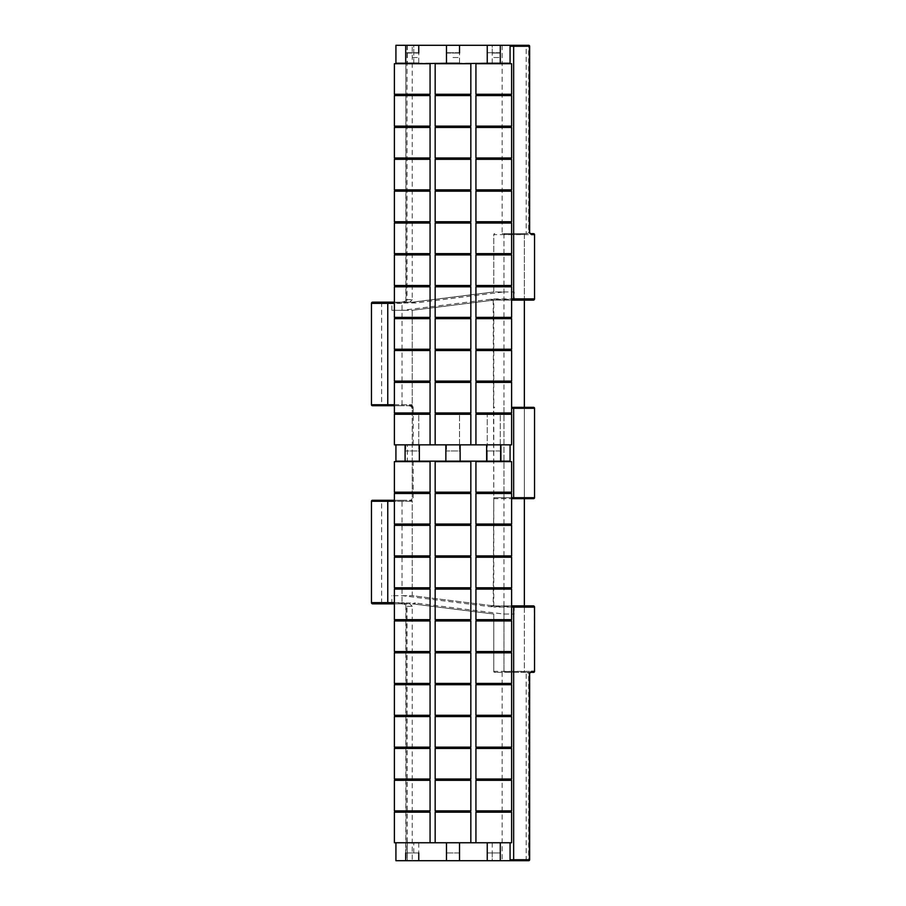 <?xml version="1.0" encoding="UTF-8"?>
<svg xmlns="http://www.w3.org/2000/svg" width="906" height="906" viewBox="0 0 906 906"><rect width="100%" height="100%" fill="white"/><g stroke="black" fill="none" stroke-linecap="round" stroke-linejoin="round"><path stroke-width="0.68" stroke-dasharray="4.53 3.4" d="M504.778 672.343L523.532 672.343L504.778 672.343L503.963 671.527L524.348 671.527L524.348 605.888L524.348 672.343L503.963 672.343L524.348 672.343M523.532 672.343L524.348 671.527L503.963 671.527L503.963 589.093M523.532 233.657L504.778 233.657L523.532 233.657L524.348 234.473L503.963 234.473L524.348 234.473L524.348 300.113L513.657 300.113M504.778 233.657L503.963 234.473L503.963 317.372M524.348 498.662L524.348 407.338L524.348 498.662L513.657 498.662M503.963 587.801L503.963 557.224M503.963 555.933L503.963 525.355M503.963 524.064L503.963 382.4M503.963 381.109L503.963 350.531M503.963 349.24L503.963 318.663M511.607 444.846L475.933 444.846L486.635 444.846L486.635 461.154M511.607 414.269L475.933 414.269M493.77 414.269L500.293 414.269L493.77 414.269M493.77 444.846L500.293 444.846L493.77 444.846M445.865 444.846L470.837 444.846L435.163 444.846L445.865 444.846L445.865 461.154M470.837 414.269L435.163 414.269M453 414.269L459.523 414.269L453 414.269M453 444.846L459.523 444.846L453 444.846M394.393 404.733L409.784 404.733A3.42 3.42 0 0 1 413.204 408.153L412.23 408.153L412.23 461.154L510.078 461.154L510.078 444.846L394.393 444.846M430.067 414.269L394.393 414.269M412.23 414.269L418.753 414.269L412.23 414.269M493.77 57.531L500.293 57.531L493.77 57.531M511.607 63.703L475.933 63.703M511.607 94.281L475.933 94.281M511.607 95.572L475.933 95.572M511.607 126.149L475.933 126.149M511.607 127.44L475.933 127.44M511.607 158.018L475.933 158.018M511.607 159.309L475.933 159.309M511.607 189.886L475.933 189.886M511.607 191.177L475.933 191.177M511.607 221.755L475.933 221.755M511.607 223.046L475.933 223.046M511.607 253.623L475.933 253.623M511.607 254.914L475.933 254.914M511.607 285.492L475.933 285.492M511.607 286.794L475.933 286.794M511.607 317.372L475.933 317.372M511.607 318.663L475.933 318.663M511.607 349.24L475.933 349.24M511.607 350.531L475.933 350.531M511.607 381.109L475.933 381.109M511.607 412.977L475.933 412.977M511.607 382.4L475.933 382.4M493.77 412.977L487.247 412.977L493.77 412.977M493.77 63.703L487.247 63.703L493.77 63.703M453 57.531L459.523 57.531L453 57.531M470.837 63.703L435.163 63.703M470.837 94.281L435.163 94.281M470.837 95.572L435.163 95.572M470.837 126.149L435.163 126.149M470.837 127.44L435.163 127.44M470.837 158.018L435.163 158.018M470.837 159.309L435.163 159.309M470.837 189.886L435.163 189.886M470.837 191.177L435.163 191.177M470.837 221.755L435.163 221.755M470.837 223.046L435.163 223.046M470.837 253.623L435.163 253.623M470.837 254.914L435.163 254.914M470.837 285.492L435.163 285.492M470.837 286.794L435.163 286.794M470.837 317.372L435.163 317.372M470.837 318.663L435.163 318.663M470.837 349.24L435.163 349.24M470.837 350.531L435.163 350.531M470.837 381.109L435.163 381.109M470.837 412.977L435.163 412.977M470.837 382.4L435.163 382.4M453 412.977L446.477 412.977L453 412.977M453 63.703L446.477 63.703L453 63.703M412.23 57.531L418.753 57.531L412.23 57.531M430.067 63.703L394.393 63.703M430.067 94.281L394.393 94.281M430.067 95.572L394.393 95.572M430.067 126.149L394.393 126.149M430.067 127.44L394.393 127.44M430.067 158.018L394.393 158.018M430.067 159.309L394.393 159.309M430.067 189.886L394.393 189.886M430.067 191.177L394.393 191.177M430.067 221.755L394.393 221.755M430.067 223.046L394.393 223.046M430.067 253.623L394.393 253.623M430.067 254.914L394.393 254.914M430.067 285.492L394.393 285.492M430.067 286.794L394.393 286.794M430.067 317.372L394.393 317.372M430.067 318.663L394.393 318.663M430.067 349.24L394.393 349.24M430.067 350.531L394.393 350.531M430.067 381.109L394.393 381.109M430.067 412.977L394.393 412.977M430.067 382.4L394.393 382.4M412.23 412.977L405.707 412.977L412.23 412.977M412.23 63.703L405.707 63.703L412.23 63.703M418.753 852.954L405.707 852.954L418.753 852.954L418.753 842.761L430.067 842.761L395.922 842.761L510.078 842.761L487.247 842.761L487.247 852.954L500.293 852.954L487.247 852.954L500.293 852.954L500.293 842.761L500.293 852.954L487.247 852.954L487.247 842.761L500.293 842.761L475.933 842.761L511.607 842.761M487.247 492.196L500.293 492.196L487.247 492.196M487.247 493.487L500.293 493.487L487.247 493.487M487.247 524.064L500.293 524.064L487.247 524.064M487.247 525.355L500.293 525.355L487.247 525.355M487.247 555.933L500.293 555.933L487.247 555.933M487.247 557.224L500.293 557.224L487.247 557.224M487.247 587.801L500.293 587.801L487.247 587.801M487.247 589.093L500.293 589.093L487.247 589.093M487.247 619.67L500.293 619.67L487.247 619.67M487.247 620.961L500.293 620.961L487.247 620.961M487.247 651.539L500.293 651.539L487.247 651.539M487.247 652.83L500.293 652.83L487.247 652.83M487.247 683.407L500.293 683.407L487.247 683.407M487.247 684.71L500.293 684.71L487.247 684.71M487.247 715.287L500.293 715.287L487.247 715.287M487.247 716.578L500.293 716.578L487.247 716.578M487.247 747.156L500.293 747.156L487.247 747.156M487.247 748.447L500.293 748.447L487.247 748.447M487.247 779.024L500.293 779.024L487.247 779.024M487.247 780.315L500.293 780.315L487.247 780.315M487.247 810.893L500.293 810.893L487.247 810.893M487.247 812.184L500.293 812.184L487.247 812.184M500.293 450.962L487.247 450.962L487.247 461.154L500.293 461.154L487.247 461.154L487.247 444.846L500.293 444.846L500.293 461.154L500.293 450.962L487.247 450.962M487.247 461.618L500.293 461.618L487.247 461.618M511.607 812.184L475.933 812.184M492.241 842.761L492.241 860.7L500.293 860.7L487.247 860.7L492.241 860.7L492.241 852.954M511.607 461.618L475.933 461.618M511.607 492.196L475.933 492.196M511.607 493.487L475.933 493.487M511.607 524.064L475.933 524.064M511.607 525.355L475.933 525.355M511.607 555.933L475.933 555.933M511.607 557.224L475.933 557.224M511.607 587.801L475.933 587.801M511.607 589.093L475.933 589.093M511.607 619.67L475.933 619.67M511.607 620.961L475.933 620.961M511.607 651.539L475.933 651.539M511.607 652.83L475.933 652.83M511.607 683.407L475.933 683.407M511.607 684.71L475.933 684.71M511.607 715.287L475.933 715.287M511.607 716.578L475.933 716.578M511.607 747.156L475.933 747.156M511.607 748.447L475.933 748.447M511.607 779.024L475.933 779.024M511.607 780.315L475.933 780.315M511.607 810.893L475.933 810.893M418.753 461.154L405.707 461.154L418.753 461.154M405.707 461.618L418.753 461.618L405.707 461.618M405.707 492.196L418.753 492.196L405.707 492.196M405.707 493.487L418.753 493.487L405.707 493.487M405.707 524.064L418.753 524.064L405.707 524.064M405.707 525.355L418.753 525.355L405.707 525.355M405.707 555.933L418.753 555.933L405.707 555.933M405.707 557.224L418.753 557.224L405.707 557.224M405.707 587.801L418.753 587.801L405.707 587.801M405.707 589.093L418.753 589.093L405.707 589.093M405.707 619.67L418.753 619.67L405.707 619.67M405.707 620.961L418.753 620.961L405.707 620.961M405.707 651.539L418.753 651.539L405.707 651.539M405.707 652.83L418.753 652.83L405.707 652.83M405.707 683.407L418.753 683.407L405.707 683.407M405.707 684.71L418.753 684.71L405.707 684.71M405.707 715.287L418.753 715.287L405.707 715.287M405.707 716.578L418.753 716.578L405.707 716.578M405.707 747.156L418.753 747.156L405.707 747.156M405.707 748.447L418.753 748.447L405.707 748.447M405.707 779.024L418.753 779.024L405.707 779.024M405.707 780.315L418.753 780.315L405.707 780.315M405.707 810.893L418.753 810.893L405.707 810.893M405.707 812.184L418.753 812.184L405.707 812.184M407.054 45.3L407.054 299.705L405.831 299.705L405.831 45.3L407.338 45.3L395.922 45.3L395.922 63.239L510.078 63.239L510.078 45.3M394.393 302.151L401.732 302.151C403.895 302.355 405.367 301.539 406.137 299.705L405.831 45.3M524.348 407.338L511.607 407.338M511.607 300.113L493.77 300.113L493.77 298.889L493.77 408.312A0.974 0.974 0 0 1 494.744 407.338A0.974 0.974 0 0 0 493.77 408.312L493.77 607.111L493.77 605.888L511.607 605.888M402.366 595.695L412.23 595.695L412.23 501.267A0.974 0.974 0 0 0 411.256 500.293L372.434 500.293A0.974 0.974 0 0 0 371.46 501.267L412.23 501.267L412.23 595.695L493.77 605.888L412.23 595.695L391.845 595.695L402.366 595.695L490.429 606.703L534.11 606.703L534.54 671.369A0.974 0.974 0 0 1 533.566 672.343A0.974 0.974 0 0 0 534.54 671.369L493.77 671.369A0.974 0.974 0 0 0 494.744 672.343L530.622 672.343L526.171 672.343L526.171 860.7L406.137 860.7L406.137 606.295C405.356 604.461 403.895 603.645 401.732 603.849L394.393 603.849M500.293 52.718L487.247 52.718L500.293 52.718L500.293 63.239L487.247 63.239L500.293 63.239L500.293 57.531M487.247 52.718L487.247 57.531M459.523 52.718L446.477 52.718L459.523 52.718L459.523 63.239L446.477 63.239L459.523 63.239L459.523 57.531M446.477 52.718L446.477 57.531M418.753 52.718L405.707 52.718L418.753 52.718L418.753 63.239L405.707 63.239L418.753 63.239L418.753 57.531M405.707 52.718L405.707 57.531M500.293 444.846L500.293 414.269L500.293 444.846L487.247 444.846L487.247 414.269L487.247 444.846M387.768 500.293L402.038 500.293L402.038 603.849L387.768 603.849L402.038 603.849M402.038 500.293L381.653 500.293L381.653 603.849M402.038 302.151L387.768 302.151L402.038 302.151L402.038 405.707L387.768 405.707L402.038 405.707M381.653 302.151L381.653 405.707M503.963 407.338L503.963 498.662M513.657 605.888L503.963 605.888L503.963 672.343M503.963 605.888L524.348 605.888L493.204 605.888L493.77 498.662L533.566 498.662A0.974 0.974 0 0 0 534.54 497.688L493.77 497.688A0.974 0.974 0 0 0 494.744 498.662A0.974 0.974 0 0 1 493.77 497.688L511.607 497.688M524.348 233.657L503.963 233.657L524.348 233.657L524.348 300.113M503.963 233.657L503.963 300.113M459.523 444.846L459.523 414.269L459.523 444.846L446.477 444.846L459.523 444.846L459.523 450.962L446.477 450.962L459.523 450.962M446.477 444.846L446.477 450.962M446.477 810.893L459.523 810.893L446.477 810.893M446.477 812.184L459.523 812.184L446.477 812.184M446.477 779.024L459.523 779.024L446.477 779.024M446.477 780.315L459.523 780.315L446.477 780.315M446.477 747.156L459.523 747.156L446.477 747.156M446.477 748.447L459.523 748.447L446.477 748.447M446.477 715.287L459.523 715.287L446.477 715.287M446.477 716.578L459.523 716.578L446.477 716.578M446.477 683.407L459.523 683.407L446.477 683.407M446.477 684.71L459.523 684.71L446.477 684.71M446.477 651.539L459.523 651.539L446.477 651.539M446.477 652.83L459.523 652.83L446.477 652.83M446.477 619.67L459.523 619.67L446.477 619.67M446.477 620.961L459.523 620.961L446.477 620.961M446.477 587.801L459.523 587.801L446.477 587.801M446.477 589.093L459.523 589.093L446.477 589.093M446.477 555.933L459.523 555.933L446.477 555.933M446.477 557.224L459.523 557.224L446.477 557.224M446.477 524.064L459.523 524.064L446.477 524.064M446.477 525.355L459.523 525.355L446.477 525.355M446.477 492.196L459.523 492.196L446.477 492.196M446.477 493.487L459.523 493.487L446.477 493.487M446.477 842.761L470.837 842.761L446.477 842.761L459.523 842.761L446.477 842.761L446.477 852.954L459.523 852.954L459.523 842.761M446.477 461.154L459.523 461.154L446.477 461.154M446.477 461.618L459.523 461.618L446.477 461.618M418.753 444.846L418.753 414.269L418.753 444.846L405.707 444.846L418.753 444.846L418.753 450.962L405.707 450.962L418.753 450.962M405.707 444.846L405.707 450.962M470.837 812.184L435.163 812.184M470.837 780.315L435.163 780.315M470.837 810.893L435.163 810.893M470.837 748.447L435.163 748.447M470.837 779.024L435.163 779.024M470.837 716.578L435.163 716.578M470.837 747.156L435.163 747.156M470.837 684.71L435.163 684.71M470.837 715.287L435.163 715.287M470.837 652.83L435.163 652.83M470.837 683.407L435.163 683.407M470.837 620.961L435.163 620.961M470.837 651.539L435.163 651.539M470.837 589.093L435.163 589.093M470.837 619.67L435.163 619.67M470.837 557.224L435.163 557.224M470.837 587.801L435.163 587.801M470.837 525.355L435.163 525.355M470.837 555.933L435.163 555.933M470.837 493.487L435.163 493.487M470.837 524.064L435.163 524.064M470.837 461.618L435.163 461.618M470.837 492.196L435.163 492.196M446.477 852.954L459.523 852.954M406.137 45.3L412.23 45.3L412.23 299.705L405.831 299.705C405.107 299.569 407.859 300.917 401.732 302.151L412.23 302.151L493.77 291.959L412.796 302.151L372.683 302.151L371.89 302.966A0.815 0.804 90 0 1 372.683 302.151L371.46 303.374M405.707 45.3L413.759 45.3L405.707 45.3M492.241 63.239L492.241 45.3L487.247 45.3L500.293 45.3L492.241 45.3L492.241 53.046L500.293 53.046L492.241 53.046M459.523 45.3L446.477 45.3L459.523 45.3M413.759 63.239L413.759 45.3L418.753 45.3L413.759 45.3L413.759 53.046L418.753 53.046L405.707 53.046L413.759 53.046M526.171 45.3L528.674 45.3L528.674 232.683L526.975 233.657L526.171 233.657L526.171 45.3L412.23 45.3M502.139 45.3L502.139 233.657L526.171 233.657M394.393 602.626L401.732 602.626C404.563 602.501 406.33 603.724 407.054 606.295L407.338 860.7L395.922 860.7L395.922 842.761L418.753 842.761L405.707 842.761L405.707 852.954M407.054 860.7L406.137 860.7M526.171 860.7L528.674 860.7L528.674 673.317L529.648 673.317L529.648 859.726M459.523 860.7L446.477 860.7L459.523 860.7M418.753 860.7L405.707 860.7L418.753 860.7M526.171 672.343L502.139 672.343L502.139 860.7M446.477 53.046L459.523 53.046L446.477 53.046M407.338 842.761L407.338 860.7M510.078 842.761L510.078 860.7M407.338 45.3L407.338 63.239M407.054 299.705C406.341 302.264 404.574 303.487 401.732 303.374L401.732 302.151M493.77 671.369L493.77 614.042L412.23 603.849L493.77 614.042L493.77 671.369A0.974 0.974 0 0 0 494.744 672.343L502.139 672.343M407.054 606.295L412.23 606.295L412.23 860.7M412.23 606.295L409.761 603.849L401.732 603.849C405.005 604.506 406.375 605.321 405.831 606.295L405.831 860.7M412.796 603.849L415.571 603.034L371.46 602.626L372.683 603.849L409.761 603.849M526.975 233.657L502.139 233.657M371.89 302.966L415.571 302.966L503.634 291.959L493.77 291.959L493.77 234.631A0.974 0.974 0 0 1 494.744 233.657A0.974 0.974 0 0 0 493.77 234.631L493.77 291.959L514.155 291.959L514.155 299.297L490.429 299.297L493.204 300.113L533.317 300.113L534.11 299.297A0.815 0.804 -90 0 1 533.317 300.113L534.54 298.889L534.54 234.631A0.974 0.974 0 0 0 533.566 233.657M409.761 302.151L412.23 299.705M490.429 299.297L402.366 310.305L391.845 310.305L412.23 310.305L493.77 300.113L412.23 310.305L412.23 404.733A0.974 0.974 0 0 1 411.256 405.707L394.393 405.707M493.204 300.113L493.77 498.662L511.607 498.662M394.393 500.293L411.256 500.293A0.974 0.974 0 0 1 412.23 501.267M413.204 461.154L413.204 497.847A3.42 3.42 0 0 1 409.784 501.267L409.784 500.293A2.446 2.446 0 0 0 412.23 497.847L412.23 461.154L407.338 461.154L407.338 444.846M409.784 404.733L409.784 405.707A2.446 2.446 0 0 1 412.23 408.153L412.23 497.847A2.446 2.446 0 0 1 409.784 500.293A2.446 2.446 0 0 0 412.23 497.847L413.204 497.847M411.256 405.707A0.974 0.974 0 0 0 412.23 404.733L371.46 404.733A0.974 0.974 0 0 0 372.434 405.707L411.256 405.707A0.974 0.974 0 0 0 412.23 404.733L412.23 310.305L402.366 310.305M503.634 614.042L514.155 614.042L503.634 614.042L415.571 603.034M526.975 672.343L528.674 673.317M528.674 232.683L529.648 232.683A0.974 0.974 0 0 0 529.772 233.159A0.974 0.974 0 0 1 529.648 232.683L529.648 46.274M511.607 408.312L534.54 408.312L534.54 497.688A0.974 0.974 0 0 1 533.566 498.662M503.634 291.959L514.155 291.959M415.571 302.966L412.796 302.151M493.204 605.888L490.429 606.703M395.922 444.846L395.922 461.154L407.338 461.154M510.078 444.846L486.635 444.846M460.135 444.846L460.135 461.154M500.905 444.846L500.905 461.154M419.365 444.846L419.365 461.154M405.095 444.846L405.095 461.154M534.54 607.111L533.317 605.888L534.54 607.111M371.46 602.626L372.683 603.849A0.815 0.804 -90 0 1 371.89 603.034M401.732 602.626L401.732 603.849M534.11 606.703A0.815 0.804 90 0 0 533.317 605.888M395.922 842.761L394.393 842.761M430.067 812.184L394.393 812.184M430.067 461.618L394.393 461.618M430.067 492.196L394.393 492.196M430.067 493.487L394.393 493.487M430.067 524.064L394.393 524.064M430.067 525.355L394.393 525.355M430.067 555.933L394.393 555.933M430.067 557.224L394.393 557.224M430.067 587.801L394.393 587.801M430.067 589.093L394.393 589.093M430.067 619.67L394.393 619.67M430.067 620.961L394.393 620.961M430.067 651.539L394.393 651.539M430.067 652.83L394.393 652.83M430.067 683.407L394.393 683.407M430.067 684.71L394.393 684.71M430.067 715.287L394.393 715.287M430.067 716.578L394.393 716.578M430.067 747.156L394.393 747.156M430.067 748.447L394.393 748.447M430.067 779.024L394.393 779.024M430.067 780.315L394.393 780.315M430.067 810.893L394.393 810.893M511.607 607.111L493.77 607.111M493.77 298.889L511.607 298.889M401.732 303.374L394.393 303.374M413.204 408.153L413.204 444.846M409.784 501.267L394.393 501.267M534.11 299.297L514.155 299.297L514.155 300.113M494.744 233.657A0.974 0.974 0 0 0 493.77 234.631L534.54 234.631M391.845 310.305L391.845 302.151M391.845 603.849L391.845 595.695M514.155 605.888L514.155 614.042M413.759 852.954L413.759 842.761"/><path stroke-width="1.36" d="M524.348 605.888L513.657 605.888L533.317 605.888L524.348 605.888L524.348 498.662L511.607 498.662M511.607 407.338L533.566 407.338L524.348 407.338L524.348 300.113L511.607 300.113M503.963 589.093L503.963 587.801M503.963 557.224L503.963 555.933M503.963 525.355L503.963 524.064M503.963 382.4L503.963 381.109M503.963 350.531L503.963 349.24M503.963 318.663L503.963 317.372M475.933 444.846L475.933 414.269L511.607 414.269L511.607 444.846L486.635 444.846L486.635 461.154L460.135 461.154L460.135 444.846L419.365 444.846L419.365 461.154L460.135 461.154M435.163 444.846L435.163 414.269L470.837 414.269L470.837 444.846M419.365 444.846L394.393 444.846L394.393 414.269L430.067 414.269L430.067 444.846M493.77 63.703L511.607 63.703L511.607 94.281L475.933 94.281L475.933 63.703L493.77 63.703M493.77 95.572L511.607 95.572L511.607 126.149L475.933 126.149L475.933 95.572L493.77 95.572M493.77 127.44L511.607 127.44L511.607 158.018L475.933 158.018L475.933 127.44L493.77 127.44M493.77 159.309L511.607 159.309L511.607 189.886L475.933 189.886L475.933 159.309L493.77 159.309M493.77 191.177L511.607 191.177L511.607 221.755L475.933 221.755L475.933 191.177L493.77 191.177M493.77 223.046L511.607 223.046L511.607 253.623L475.933 253.623L475.933 223.046L493.77 223.046M493.77 254.914L511.607 254.914L511.607 285.492L475.933 285.492L475.933 254.914L493.77 254.914M493.77 286.794L511.607 286.794L511.607 317.372L475.933 317.372L475.933 286.794L493.77 286.794M493.77 318.663L511.607 318.663L511.607 349.24L475.933 349.24L475.933 318.663L493.77 318.663M493.77 350.531L511.607 350.531L511.607 381.109L475.933 381.109L475.933 350.531L493.77 350.531M493.77 382.4L511.607 382.4L511.607 412.977L475.933 412.977L475.933 382.4L493.77 382.4M453 63.703L470.837 63.703L470.837 94.281L435.163 94.281L435.163 63.703L453 63.703M453 95.572L470.837 95.572L470.837 126.149L435.163 126.149L435.163 95.572L453 95.572M453 127.44L470.837 127.44L470.837 158.018L435.163 158.018L435.163 127.44L453 127.44M453 159.309L470.837 159.309L470.837 189.886L435.163 189.886L435.163 159.309L453 159.309M453 191.177L470.837 191.177L470.837 221.755L435.163 221.755L435.163 191.177L453 191.177M453 223.046L470.837 223.046L470.837 253.623L435.163 253.623L435.163 223.046L453 223.046M453 254.914L470.837 254.914L470.837 285.492L435.163 285.492L435.163 254.914L453 254.914M453 286.794L470.837 286.794L470.837 317.372L435.163 317.372L435.163 286.794L453 286.794M453 318.663L470.837 318.663L470.837 349.24L435.163 349.24L435.163 318.663L453 318.663M453 350.531L470.837 350.531L470.837 381.109L435.163 381.109L435.163 350.531L453 350.531M453 382.4L470.837 382.4L470.837 412.977L435.163 412.977L435.163 382.4L453 382.4M412.23 63.703L430.067 63.703L430.067 94.281L394.393 94.281L394.393 63.703L412.23 63.703M412.23 95.572L430.067 95.572L430.067 126.149L394.393 126.149L394.393 95.572L412.23 95.572M412.23 127.44L430.067 127.44L430.067 158.018L394.393 158.018L394.393 127.44L412.23 127.44M412.23 159.309L430.067 159.309L430.067 189.886L394.393 189.886L394.393 159.309L412.23 159.309M412.23 191.177L430.067 191.177L430.067 221.755L394.393 221.755L394.393 191.177L412.23 191.177M412.23 223.046L430.067 223.046L430.067 253.623L394.393 253.623L394.393 223.046L412.23 223.046M412.23 254.914L430.067 254.914L430.067 285.492L394.393 285.492L394.393 254.914L412.23 254.914M412.23 286.794L430.067 286.794L430.067 317.372L394.393 317.372L394.393 286.794L412.23 286.794M412.23 318.663L430.067 318.663L430.067 349.24L394.393 349.24L394.393 318.663L412.23 318.663M412.23 350.531L430.067 350.531L430.067 381.109L394.393 381.109L394.393 350.531L412.23 350.531M412.23 382.4L430.067 382.4L430.067 412.977L394.393 412.977L394.393 382.4L412.23 382.4M487.247 492.196L487.247 493.487M500.293 492.196L500.293 493.487M487.247 524.064L487.247 525.355M500.293 524.064L500.293 525.355M487.247 555.933L487.247 557.224M500.293 555.933L500.293 557.224M487.247 587.801L487.247 589.093M500.293 587.801L500.293 589.093M487.247 619.67L487.247 620.961M500.293 619.67L500.293 620.961M487.247 651.539L487.247 652.83M500.293 651.539L500.293 652.83M487.247 683.407L487.247 684.71M500.293 683.407L500.293 684.71M487.247 715.287L487.247 716.578M500.293 715.287L500.293 716.578M487.247 747.156L487.247 748.447M500.293 747.156L500.293 748.447M487.247 779.024L487.247 780.315M500.293 779.024L500.293 780.315M475.933 780.315L511.607 780.315L511.607 810.893L475.933 810.893L475.933 780.315M487.247 810.893L487.247 812.184M500.293 810.893L500.293 812.184M475.933 748.447L511.607 748.447L511.607 779.024L475.933 779.024L475.933 748.447M475.933 716.578L511.607 716.578L511.607 747.156L475.933 747.156L475.933 716.578M475.933 684.71L511.607 684.71L511.607 715.287L475.933 715.287L475.933 684.71M475.933 652.83L511.607 652.83L511.607 683.407L475.933 683.407L475.933 652.83M475.933 620.961L511.607 620.961L511.607 651.539L475.933 651.539L475.933 620.961M475.933 589.093L511.607 589.093L511.607 619.67L475.933 619.67L475.933 589.093M475.933 557.224L511.607 557.224L511.607 587.801L475.933 587.801L475.933 557.224M475.933 525.355L511.607 525.355L511.607 555.933L475.933 555.933L475.933 525.355M475.933 493.487L511.607 493.487L511.607 524.064L475.933 524.064L475.933 493.487M475.933 461.618L511.607 461.618L511.607 492.196L475.933 492.196L475.933 461.618M475.933 842.761L475.933 812.184L511.607 812.184L511.607 842.761L487.247 842.761L487.247 860.7L459.523 860.7L459.523 842.761L487.247 842.761L487.247 852.954M500.293 852.954L500.293 842.761L500.293 860.7L487.247 860.7M405.707 492.196L405.707 493.487M418.753 492.196L418.753 493.487M405.707 524.064L405.707 525.355M418.753 524.064L418.753 525.355M405.707 555.933L405.707 557.224M418.753 555.933L418.753 557.224M405.707 587.801L405.707 589.093M418.753 587.801L418.753 589.093M405.707 619.67L405.707 620.961M418.753 619.67L418.753 620.961M405.707 651.539L405.707 652.83M418.753 651.539L418.753 652.83M405.707 683.407L405.707 684.71M418.753 683.407L418.753 684.71M405.707 715.287L405.707 716.578M418.753 715.287L418.753 716.578M405.707 747.156L405.707 748.447M418.753 747.156L418.753 748.447M405.707 779.024L405.707 780.315M418.753 779.024L418.753 780.315M394.393 780.315L430.067 780.315L430.067 810.893L394.393 810.893L394.393 780.315M405.707 810.893L405.707 812.184M418.753 810.893L418.753 812.184M394.393 748.447L430.067 748.447L430.067 779.024L394.393 779.024L394.393 748.447M394.393 716.578L430.067 716.578L430.067 747.156L394.393 747.156L394.393 716.578M394.393 684.71L430.067 684.71L430.067 715.287L394.393 715.287L394.393 684.71M394.393 652.83L430.067 652.83L430.067 683.407L394.393 683.407L394.393 652.83M394.393 620.961L430.067 620.961L430.067 651.539L394.393 651.539L394.393 620.961M394.393 589.093L430.067 589.093L430.067 619.67L394.393 619.67L394.393 589.093M394.393 557.224L430.067 557.224L430.067 587.801L394.393 587.801L394.393 557.224M394.393 525.355L430.067 525.355L430.067 555.933L394.393 555.933L394.393 525.355M394.393 493.487L430.067 493.487L430.067 524.064L394.393 524.064L394.393 493.487M394.393 461.618L430.067 461.618L430.067 492.196L394.393 492.196L394.393 461.618M446.477 852.954L446.477 842.761L394.393 842.761L394.393 812.184L430.067 812.184L430.067 842.761M394.393 603.849L372.683 603.849A1.223 1.223 0 0 1 371.46 602.626L371.46 501.267L371.46 602.626L394.393 602.626M381.653 500.293L394.393 500.293M394.393 405.707L372.434 405.707A0.974 0.974 0 0 1 371.46 404.733L371.46 303.374L371.46 404.733L394.393 404.733M381.653 302.151L387.768 302.151L381.653 302.151M435.163 461.618L470.837 461.618L470.837 492.196L435.163 492.196L435.163 461.618M435.163 493.487L470.837 493.487L470.837 524.064L435.163 524.064L435.163 493.487M435.163 525.355L470.837 525.355L470.837 555.933L435.163 555.933L435.163 525.355M435.163 557.224L470.837 557.224L470.837 587.801L435.163 587.801L435.163 557.224M435.163 589.093L470.837 589.093L470.837 619.67L435.163 619.67L435.163 589.093M435.163 620.961L470.837 620.961L470.837 651.539L435.163 651.539L435.163 620.961M435.163 652.83L470.837 652.83L470.837 683.407L435.163 683.407L435.163 652.83M435.163 684.71L470.837 684.71L470.837 715.287L435.163 715.287L435.163 684.71M435.163 716.578L470.837 716.578L470.837 747.156L435.163 747.156L435.163 716.578M435.163 748.447L470.837 748.447L470.837 779.024L435.163 779.024L435.163 748.447M446.477 810.893L446.477 812.184M459.523 810.893L459.523 812.184M435.163 780.315L470.837 780.315L470.837 810.893L435.163 810.893L435.163 780.315M446.477 779.024L446.477 780.315M459.523 779.024L459.523 780.315M446.477 747.156L446.477 748.447M459.523 747.156L459.523 748.447M446.477 715.287L446.477 716.578M459.523 715.287L459.523 716.578M446.477 683.407L446.477 684.71M459.523 683.407L459.523 684.71M446.477 651.539L446.477 652.83M459.523 651.539L459.523 652.83M446.477 619.67L446.477 620.961M459.523 619.67L459.523 620.961M446.477 587.801L446.477 589.093M459.523 587.801L459.523 589.093M446.477 555.933L446.477 557.224M459.523 555.933L459.523 557.224M446.477 524.064L446.477 525.355M459.523 524.064L459.523 525.355M446.477 492.196L446.477 493.487M459.523 492.196L459.523 493.487M435.163 842.761L435.163 812.184L470.837 812.184L470.837 842.761M405.707 53.046L405.707 63.239L395.922 63.239L395.922 45.3L528.674 45.3L529.648 46.274L529.648 232.683L530.622 233.657L533.566 233.657L530.622 233.657A0.974 0.838 -90 0 1 531.46 234.631L529.41 232.683L529.41 46.274A0.974 0.736 -90 0 0 528.674 45.3A0.974 0.974 0 0 1 529.648 46.274L510.078 46.274M510.078 859.726L529.41 859.726L529.41 673.317L531.46 671.369A0.974 0.838 -90 0 1 530.622 672.343L533.566 672.343L530.622 672.343L529.648 673.317L529.648 859.726L528.674 860.7L500.293 860.7M459.523 852.954L459.523 842.761L446.477 842.761L446.477 860.7L395.922 860.7L395.922 842.761M418.753 53.046L418.753 45.3M446.477 53.046L446.477 63.239L418.753 63.703M459.523 53.046L459.523 45.3M487.247 53.046L487.247 63.239L459.523 63.703M510.078 45.3L510.078 63.239L500.293 63.239L500.293 45.3M500.293 53.046L500.293 63.703M486.635 444.846L460.135 444.846M531.46 234.631L534.54 234.631A0.974 0.974 0 0 0 533.566 233.657A0.974 0.974 0 0 1 534.54 234.631L534.54 298.889A1.223 1.223 0 0 1 533.317 300.113L513.657 300.113L513.657 45.3M534.234 606.307L533.317 605.888A1.223 1.223 0 0 1 534.54 607.111L534.54 671.369A0.974 0.974 0 0 1 533.566 672.343M513.657 407.338L513.657 408.312L534.54 408.312A0.974 0.974 0 0 0 533.566 407.338A0.974 0.974 0 0 1 534.54 408.312L534.54 497.688A0.974 0.974 0 0 1 533.566 498.662L513.657 498.662L513.657 408.312L511.607 408.312M511.607 605.888L513.657 605.888L513.657 607.111L511.607 607.111M394.393 303.374L371.46 303.374A1.223 1.223 0 0 1 372.683 302.151L394.393 302.151M394.393 501.267L371.46 501.267A0.974 0.974 0 0 1 372.434 500.293L387.768 500.293L387.768 603.849M510.078 842.761L510.078 860.7M418.753 852.954L418.753 860.7M510.078 444.846L510.078 461.154L500.905 461.154L500.905 444.846M486.635 461.154L500.905 461.154M405.095 444.846L405.095 461.154L419.365 461.154M405.095 461.154L395.922 461.154L395.922 444.846M445.865 444.846L445.865 461.154M405.707 860.7L405.707 852.954M529.772 233.159A0.974 0.974 0 0 0 530.622 233.657A0.974 0.974 0 0 1 529.772 233.159L529.41 232.683M530.622 672.343A0.974 0.974 0 0 0 529.716 672.965A0.974 0.974 0 0 1 530.622 672.343M412.23 408.153A2.446 2.446 0 0 0 409.784 405.707A2.446 2.446 0 0 1 412.23 408.153M529.648 859.726L529.41 859.726A0.974 0.736 90 0 1 528.674 860.7A0.974 0.974 0 0 0 529.648 859.726A0.974 0.974 0 0 1 528.674 860.7M511.607 298.889L534.54 298.889A1.223 1.223 0 0 1 533.317 300.113L534.234 299.693M371.46 303.374A1.223 1.223 0 0 1 372.683 302.151L371.766 302.57M371.766 603.43L372.683 603.849A1.223 1.223 0 0 1 371.46 602.626M405.707 842.761L418.753 842.761M446.477 860.7L459.523 860.7M418.753 63.239L405.707 63.239L405.707 45.3M459.523 63.239L446.477 63.239L446.477 45.3M500.293 63.239L487.247 63.239L487.247 45.3M513.657 860.7L513.657 607.111L534.54 607.111A1.223 1.223 0 0 0 533.317 605.888M511.607 497.688L534.54 497.688M387.768 302.151L387.768 405.707M531.46 671.369L534.54 671.369M528.674 45.3A0.974 0.974 0 0 1 529.648 46.274M371.46 404.733A0.974 0.974 0 0 0 372.434 405.707M534.54 408.312A0.974 0.974 0 0 0 533.566 407.338M500.293 412.977L500.293 414.269M500.293 381.109L500.293 382.4M500.293 349.24L500.293 350.531M500.293 317.372L500.293 318.663M500.293 285.492L500.293 286.794M500.293 253.623L500.293 254.914M500.293 221.755L500.293 223.046M500.293 189.886L500.293 191.177M500.293 158.018L500.293 159.309M500.293 126.149L500.293 127.44M500.293 94.281L500.293 95.572M487.247 94.281L487.247 95.572M487.247 126.149L487.247 127.44M487.247 158.018L487.247 159.309M487.247 189.886L487.247 191.177M487.247 221.755L487.247 223.046M487.247 253.623L487.247 254.914M487.247 285.492L487.247 286.794M487.247 317.372L487.247 318.663M487.247 349.24L487.247 350.531M487.247 381.109L487.247 382.4M487.247 412.977L487.247 414.269M459.523 412.977L459.523 414.269M459.523 381.109L459.523 382.4M459.523 349.24L459.523 350.531M459.523 317.372L459.523 318.663M459.523 285.492L459.523 286.794M459.523 253.623L459.523 254.914M459.523 221.755L459.523 223.046M459.523 189.886L459.523 191.177M459.523 158.018L459.523 159.309M459.523 126.149L459.523 127.44M459.523 94.281L459.523 95.572M446.477 94.281L446.477 95.572M446.477 126.149L446.477 127.44M446.477 158.018L446.477 159.309M446.477 189.886L446.477 191.177M446.477 221.755L446.477 223.046M446.477 253.623L446.477 254.914M446.477 285.492L446.477 286.794M446.477 317.372L446.477 318.663M446.477 349.24L446.477 350.531M446.477 381.109L446.477 382.4M446.477 412.977L446.477 414.269M418.753 412.977L418.753 414.269M418.753 381.109L418.753 382.4M418.753 349.24L418.753 350.531M418.753 317.372L418.753 318.663M418.753 285.492L418.753 286.794M418.753 253.623L418.753 254.914M418.753 221.755L418.753 223.046M418.753 189.886L418.753 191.177M418.753 158.018L418.753 159.309M418.753 126.149L418.753 127.44M418.753 94.281L418.753 95.572M405.707 94.281L405.707 95.572M405.707 126.149L405.707 127.44M405.707 158.018L405.707 159.309M405.707 189.886L405.707 191.177M405.707 221.755L405.707 223.046M405.707 253.623L405.707 254.914M405.707 285.492L405.707 286.794M405.707 317.372L405.707 318.663M405.707 349.24L405.707 350.531M405.707 381.109L405.707 382.4M405.707 412.977L405.707 414.269"/></g></svg>
